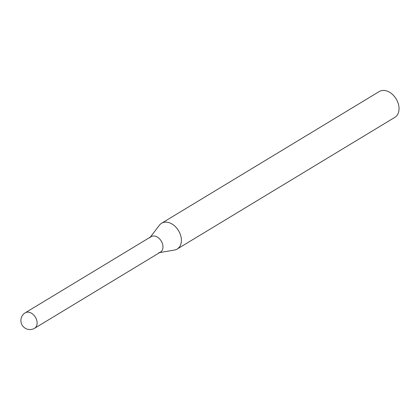 <?xml version="1.0" encoding="UTF-8"?>
<svg xmlns="http://www.w3.org/2000/svg" width="420" height="420" viewBox="0 0 420 420"><rect width="100%" height="100%" fill="white"/><g stroke="black" fill="none" stroke-linecap="round" stroke-linejoin="round"><path stroke-width="0.63" d="M149.798 237.815A9.046 6.394 58.8 0 1 151.095 236.649A9.046 6.394 58.8 0 1 162.629 244.314A9.046 6.394 58.8 0 1 160.456 252.121A9.046 6.394 58.8 0 1 158.818 252.725M153.568 235.966A9.046 6.394 58.8 0 1 162.062 242.66A9.046 6.394 58.8 0 1 160.456 252.121L34.613 328.267A9.046 6.394 58.8 0 0 36.787 320.46A9.046 6.394 58.8 0 0 27.725 312.113A9.046 6.394 58.8 0 0 25.253 312.795L151.095 236.649A9.046 6.394 58.8 0 1 153.568 235.966M150.344 237.101L159.427 225.199A15.073 10.658 58.8 0 1 161.584 223.251L379.229 91.555A15.073 10.658 58.8 0 1 383.355 90.426A15.073 10.658 58.8 0 1 396.155 98.936A15.073 10.658 58.8 0 1 394.837 117.348L177.193 249.044A15.073 10.658 58.8 0 1 174.463 250.052L159.71 252.572M161.584 223.251A15.073 10.658 58.8 0 1 165.706 222.122A15.073 10.658 58.8 0 1 179.865 233.273A15.073 10.658 58.8 0 1 177.193 249.044M25.253 312.795A9.046 9.046 0 0 0 30.02 329.574A9.046 9.046 0 0 0 34.613 328.267"/></g></svg>
